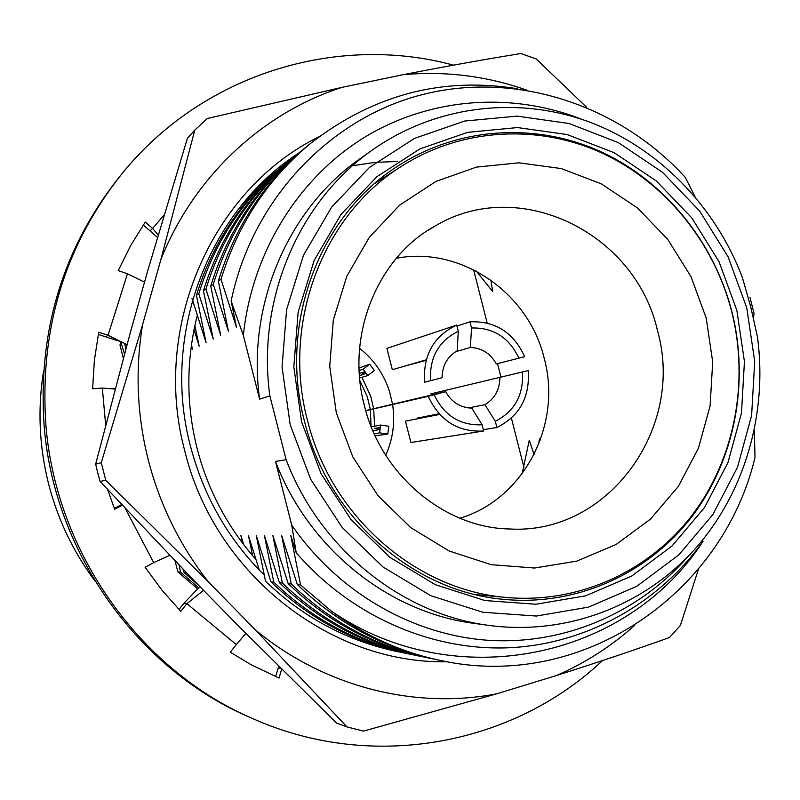 <?xml version="1.0" encoding="UTF-8"?>
<svg xmlns="http://www.w3.org/2000/svg" width="800" height="800" viewBox="0 0 800 800"><rect width="100%" height="100%" fill="white"/><g stroke="black" fill="none" stroke-linecap="round" stroke-linejoin="round"><path stroke-width="1.2" d="M94.86 580.84C73.18 551.68 57.76 519.38 48.59 483.94C39.16 446.46 37.49 408.79 43.6 370.93M359.6 348.3C373.78 359.55 383.72 373.85 389.42 391.2L392.5 403.99M361.94 377.3L370.63 396L373.64 408.57M366.23 373.36L360.67 375.32L365.14 371.86M359.06 368.04L369.67 364.17L374.31 370.51L367.75 375.59L363.1 369.24L359.15 370.46M290.2 424.72L282.05 367.11L286.61 309.55L303.52 255.21L331.71 207L369.47 167.41L414.64 138.33L464.73 121.04L517.11 116.12L569.16 123.53L618.38 142.64L662.53 172.32L699.65 211.04L728.13 256.91L746.75 307.82L754.71 361.44L751.62 415.38L737.53 467.17L712.97 514.41L678.91 554.8L636.8 586.29L588.52 607.13L536.33 616.04L482.83 612.26L430.78 595.7L383.01 566.99L342.18 527.47L310.63 479.18L290.2 424.72M269.86 395.9L286.13 459.7C319.84 548.8 401.66 614.23 488.89 625.41C565.86 635.71 642.96 606.21 693.95 550.16C744.68 493.73 767.91 413.61 757.39 336.61L750.71 306.77L742.32 277.34C715.1 205.51 657.46 146.77 586.98 121.13C516.45 95.95 435.55 105.65 372.73 149.75L360.36 158.5C288.13 208.56 246.53 305.04 259.6 399.13L269.86 395.9C256.46 299.57 298.97 200.86 372.73 149.75M736.85 310.35L744.44 361.56L741.47 413.07L727.98 462.5L704.49 507.57L671.94 546.07L631.72 576.04L585.64 595.84L535.88 604.24L484.89 600.55L435.34 584.7L389.87 557.3L351.03 519.63L321.03 473.65L301.59 421.81L293.82 366.97L298.13 312.17L314.18 260.42L340.97 214.47L376.9 176.7L419.9 148.92L467.61 132.35L517.55 127.57L567.21 134.56L614.2 152.73L656.37 181.01L691.84 217.95L719.06 261.74L736.85 310.35M731.87 311.61C749.73 382.68 734.81 460.61 691.34 517.39C647.63 573.86 576.7 606.13 504.46 599.44C413.39 592.01 327.94 517.54 304.43 421.06C278.35 323.41 319.7 215 398.51 165.62C458.87 126.83 535.68 122.38 600.08 151.34C664.4 180.68 713.81 241.43 731.87 311.61M124.5 353.86L121.47 344.11L122.07 342.2M476.36 271.14L492.73 291.65L490.85 280.06M352.54 165.75L374.86 162.4L397.69 161.45M191.44 344.54L192.51 349.55L191.3 345.6M194.85 325.54L199.17 346.16L194 329.59M233.15 216.22C245.65 199.51 259.99 184.56 276.16 171.38M196.43 295.31L198.79 293.77C214.97 241.39 243.52 198.35 284.45 164.65L281.6 166.97C240.91 200.47 212.52 243.25 196.43 295.31L206.07 342.64L191.94 298.24M331.82 611.49C454.64 695.02 626.09 659.86 703 541.38C658.23 604.08 585.08 644.72 507.64 647.82C430.09 650.61 350.59 615.62 296.21 552.72L290.78 535.5L300.57 584.96L297.37 584.62C337.71 623.51 384.48 648.6 437.68 659.88L440.98 660.56C401.74 652.4 365.35 636.04 331.82 611.49L300.57 584.96M284.45 164.65L287.28 162.39M203.46 290.74L205.91 289.14C222.37 235.77 251.42 191.94 293.05 157.66L290.09 160.07C248.7 194.15 219.82 237.7 203.46 290.74L213.24 339L198.79 293.77M293.05 157.66L295.99 155.31M210.75 285.99L213.3 284.33C230.05 229.93 259.61 185.29 301.98 150.41L298.91 152.91C256.79 187.58 227.4 231.94 210.75 285.99L220.68 335.21L205.91 289.14M301.98 150.41L305.04 147.97M218.34 281.04L220.99 279.32C238.04 223.86 268.14 178.38 311.27 142.87L308.07 145.47C265.2 180.76 235.29 225.95 218.34 281.04L228.42 331.27L213.3 284.33M311.27 142.87C373.76 94.66 442.44 76.61 517.32 88.71M695.07 196.74L685.29 177.39C620.15 105.96 518.4 71.23 425.09 93.94C332.08 116.2 252.44 197.98 231.14 301.06L236.47 327.17L220.99 279.32M231.14 301.06L243.35 335.42C251.92 252.75 298.2 178.4 363.87 137.71C429.81 97.33 511.59 91.56 582 119.4M243.35 335.42L259.6 399.13M488.89 625.41L473.88 623.35C388.46 612.39 308.44 548.46 275.49 461.44L291.74 525.13L296.21 552.72M286.13 459.7L275.49 461.44M688.59 555.89C639.53 612.37 565.49 644.89 489.28 640.37C413.17 635.44 338.27 592.68 291.74 525.13M754.33 430.38L755 457.45C722.68 593.88 582.08 691.49 440.98 660.56M433.78 659.05L429.89 658.28C377.33 647.13 331.13 622.36 291.29 583.97L281.63 535.49L297.37 584.62M291.29 583.97L288.21 583.64C327.8 621.77 373.71 646.38 425.96 657.47L429.89 658.28M422.21 656.67L418.47 655.93C366.83 644.97 321.46 620.67 282.37 583.02L272.84 535.47L288.21 583.64M282.37 583.02L279.41 582.7C318.26 620.11 363.35 644.26 414.68 655.15L418.47 655.93M411.07 654.38L407.47 653.66C356.73 642.9 312.17 619.04 273.78 582.1L264.39 535.45L279.41 582.7M273.78 582.1L270.94 581.8C309.08 618.5 353.38 642.21 403.83 652.91L407.47 653.66M400.35 652.17L396.88 651.48C347 640.9 303.22 617.48 265.52 581.22L256.25 535.43L270.94 581.8M252.66 555.79L248.41 535.42L259.29 570.08M242.5 543.16L240.86 535.4L243.75 544.81M372.88 430.8L380.13 429.41M365.02 371.69L359.31 373.43M363.1 369.24L369.67 364.17M359.65 377.98L367.75 375.59M380.58 425.04L388.77 426.28L387.8 434.08L379.6 432.86L380.58 425.04L371.27 426.89M380.15 429.26L374.44 428.41L380.35 427.53M374.21 433.85L379.6 432.86M387.8 434.08L375.11 435.82M373.69 408.88L374.58 426.23M392.59 404.52C395.25 422.19 392.97 439.1 385.72 455.27M123.32 358.22L119.97 345.09L121.03 341.76M473.6 269.72L487.18 323.03M497.52 363.64L500.92 376.99M511.41 418.15L523.94 467.36M197.64 588.89L177.86 571.85L175.07 560.94M198.66 587.83L180.58 572.14L177.86 571.85M191 577.48L185.79 572.08M540.08 440.75L539.45 438.83L538.65 444.42M185.92 572.71L184.08 572.52L199.17 585.85M534.07 454.51L529.27 440.2L522.11 473.8M183.07 569.26L184.08 572.52M180.58 572.14L179.13 565.17M124.64 343.47L125.81 349.06M119.97 345.09L121.47 344.11M483.35 429.67L496.89 427.5L495.32 421.32L484.93 404.69L468.57 407.93M439.04 413.77L417.33 418.07L417.51 418.79M528.21 370.59L430.89 393.86L528.21 370.59C530.05 397.15 519.61 416.12 496.89 427.5M522.45 372.07C523.74 394.89 514.7 411.31 495.32 421.32M484.93 404.69C494.74 398.72 499.71 389.74 499.84 377.74M456.71 325.08L458.28 331.27L457.21 350.75C447.31 356.64 442.27 365.64 442.09 377.75L424.62 382.19C422.93 355.16 433.62 336.13 456.71 325.08L386.9 348.38L392.34 369.73L426.24 359.81M430.56 380.68C429.38 357.51 438.63 341.04 458.28 331.27M424.62 382.19L442.09 377.75M482.11 424.8C460.19 425.68 444.2 415.67 434.15 394.78L445.64 391.68C451.59 402.21 460.32 407.69 471.82 408.11L482.11 424.8L483.69 430.99L410.89 442.51L405.45 421.16L439.65 414.44M483.69 430.99C458.15 432.39 439.66 420.83 428.22 396.3L434.15 394.78M445.64 391.68L365.71 410.6M365.74 410.71L428.22 396.3M471.54 327.98C493.34 327.46 509.13 337.52 518.91 358.17L496.32 363.93C490.47 353.47 481.81 347.97 470.35 347.44L471.54 327.98L469.97 321.81L456.97 326.12M404.13 366.28L426.09 360.36M455.43 351.8L470.35 347.44M469.97 321.81C495.35 320.87 513.59 332.5 524.67 356.7L518.91 358.17M496.32 363.93L524.67 356.7M101.27 462.69L142.61 324.58C135.09 369.87 136.98 415.05 148.3 460.11C159.97 505.08 179.95 545.61 208.24 581.7L105.77 480.3L101.27 462.69L95.65 464.17L97.74 472.83L100.05 481.42L105.77 480.3M446.91 661.71C330.59 664.24 214.42 573.8 184.74 450.78C151.13 326.3 212.79 188.56 319.3 136.6M264.34 575.17C229.05 540.2 204.69 498.17 191.26 449.08C160.06 337.31 207.72 211.74 298.39 153.33M197.37 315.01C186.17 359.69 186.02 403.88 196.9 447.57C207.46 489.32 227.14 526.65 255.93 559.54M346.97 726.91L255.39 629.92C324.12 686.89 414.79 709.65 496.77 693.81L363.47 731.11L346.97 726.91L336.54 723.03L238.66 626.18L193.29 579.84L100.05 481.42M208.24 581.7L255.39 629.92M194.76 130.14L207.23 118.51L342.22 87.3C262.62 112.81 193.9 176.46 160.88 259.55L194.76 130.14L187.39 138.29L147.85 270.34L130.25 332.85L95.65 464.17M160.88 259.55L142.61 324.58M526.53 90.04C486.69 76.05 445.67 70.92 403.46 74.64C445.4 66.42 484.54 59.39 520.89 53.54L536.23 58.96L586.67 107.34M403.46 74.64L342.22 87.3M750.01 297.56L754.06 313.5L753.45 318.07M698.5 569.02L680.4 625.4L669.53 637.51C635.07 649.83 597.4 662.5 556.52 675.5C585.3 662.98 611.34 646.27 634.64 625.4M496.77 693.81L556.52 675.5M453.49 65.15C336.75 33.39 201.99 74 121.28 174.58C64.39 246.53 39.28 330.21 45.94 425.64C56.25 553.73 141.43 671.61 254.3 719.28C373.61 771.95 513.58 744.59 602.49 660.59M121.28 174.58L118.95 177.44C62.5 248.85 37.57 331.87 44.18 426.52C54.4 553.57 138.9 670.5 250.92 717.81L254.3 719.28M164.06 215.06L152.6 228.42L145.25 222.06L130.64 245.63L118.23 270.64L127.45 273.75L108.03 335.28L98.74 332.22L94.38 360.32L92.62 388.81L102.34 388.05L105.66 425.04M102.34 388.05L115.07 389.08M157.42 237.46L150.03 230.86L152.6 228.42L158.14 235.02M150.03 230.86L143.25 224.99M127.45 273.76L144.53 282.15M121.47 341.9L105.78 336.88L108.03 335.28L127.02 344.64M105.78 336.88L98.3 334.42M110.02 388.67L115.25 388.37M125.28 508.44L153.68 562.63L145.11 567.28L161.96 590.18L180.77 611.32L186.91 603.71L236.33 644.58L245.86 633.44M178.96 609.45L184.04 603.16L186.91 603.71L203.54 590.31M153.68 562.63L169.71 555.35M114.35 508.41L121.66 504.58M107.62 489.56L114.68 509.25L122.26 505.23M121.87 504.81L120.94 504.91M184.04 603.16L199.87 586.56M236.33 644.58L230.28 652.19L250.65 664.46L279.04 678.08L281.66 669.18M275.57 676.62L278.77 666.32M281.01 668.54L278.19 667.72M359.91 380.75L367.33 396.85L370.33 409.42M370.37 409.65L371.04 426.32M362.85 399.19L365.15 408.61M307.46 420.31C281.5 323.11 322.82 215.22 401.41 166.34C461.32 128.1 537.41 123.87 601.19 152.67C664.9 181.85 713.83 242.09 731.73 311.66C749.44 382.11 734.7 459.36 691.71 515.7C648.46 571.74 578.28 603.87 506.69 597.48C416.05 590.37 330.85 516.33 307.46 420.31M396.38 258.26C461 245.8 528.75 292.76 544.25 358.46C562.36 424.51 523.9 499.25 459.86 518.22M428 230.37L435.01 226.11C519.02 175.34 635.67 232.88 657.46 330.53C685.41 427.91 608.17 535.42 508.97 528.95L500.78 528.39M336.33 412.91L329.74 366.54L333.3 320.18L346.77 276.33L369.32 237.33L399.63 205.16L436 181.4L476.46 167.11L518.91 162.82L561.2 168.55L601.31 183.86L637.36 207.86L667.71 239.31L691.01 276.67L706.24 318.19L712.7 361.95L710.09 405.93L698.48 448.1L678.31 486.46L650.44 519.15L616.08 544.5L576.8 561.13L534.48 568.03L491.23 564.68L449.27 551.05L410.84 527.69L378.05 495.71L352.74 456.76L336.33 412.91M396.88 651.48L393.36 650.76M115.02 389.07L110.33 388.69M401.41 166.34L374.8 183.45M430.62 228.71L435.01 226.11C378.85 256.4 345.12 333.85 364.36 405.63C381.6 476.62 446.24 527.89 508.97 528.95L503.87 528.65M506.69 597.48L475.19 594.55"/></g></svg>
